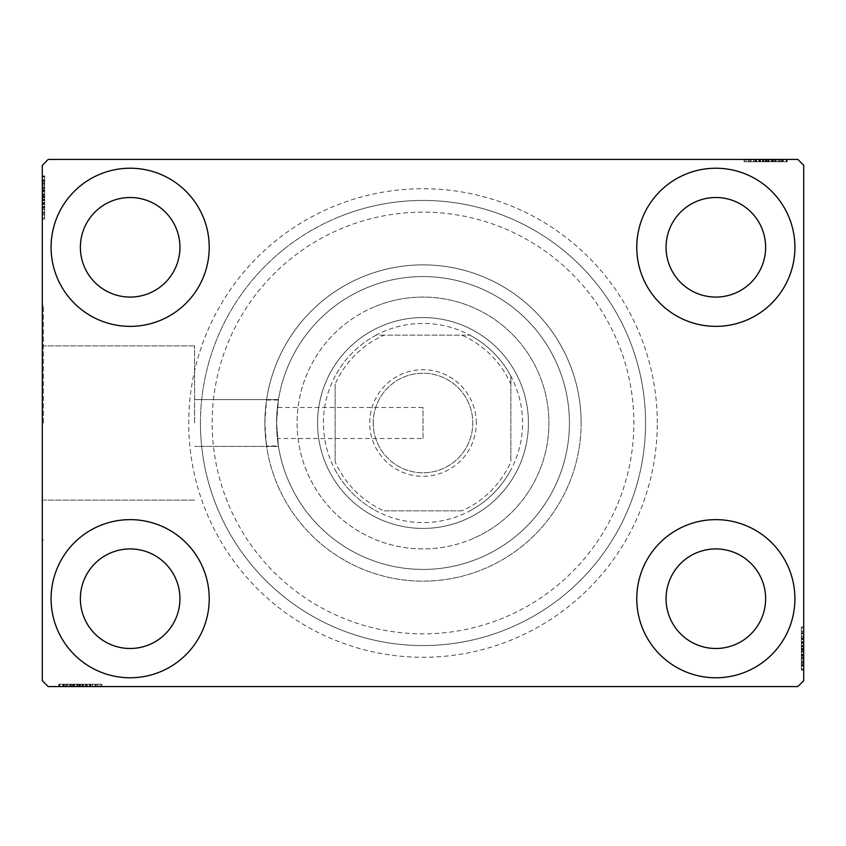 <?xml version="1.0" encoding="UTF-8"?>
<svg xmlns="http://www.w3.org/2000/svg" width="846" height="846" viewBox="0 0 846 846"><rect width="100%" height="100%" fill="white"/><g stroke="black" fill="none" stroke-linecap="round" stroke-linejoin="round"><path stroke-width="0.63" stroke-dasharray="4.23 3.17" d="M657.279 423A234.279 234.279 0 0 0 423 188.721A234.279 234.279 0 0 0 188.721 423A234.279 234.279 0 0 0 423 657.279A234.279 234.279 0 0 0 657.279 423M200.439 423A222.561 222.561 0 0 1 423 200.439A222.561 222.561 0 0 1 645.561 423A222.561 222.561 0 0 1 423 645.561A222.561 222.561 0 0 1 200.439 423A222.561 222.561 0 0 1 423 200.439A222.561 222.561 0 0 1 645.561 423A222.561 222.561 0 0 1 423 645.561A222.561 222.561 0 0 1 200.439 423M266.543 400.042L278.387 400.042A146.421 146.421 0 0 1 434.516 277.033A146.421 146.421 0 0 1 569.421 423A146.421 146.421 0 0 1 434.516 568.967A146.421 146.421 0 0 1 278.387 445.958L266.543 445.958A158.139 158.139 0 0 0 434.506 580.716A158.139 158.139 0 0 0 581.139 423A158.139 158.139 0 0 1 423 581.139A158.139 158.139 0 0 1 264.861 423A158.139 158.139 0 0 1 423 264.861A158.139 158.139 0 0 1 581.139 423A158.139 158.139 0 0 0 434.506 265.284A158.139 158.139 0 0 0 266.543 400.042L264.861 423L266.543 445.958M194.58 423L194.58 345.919L194.58 423M276.579 423L278.461 399.576L194.58 399.576L278.461 399.576L277.403 407.508L423 407.508L423 438.492L277.403 438.492A146.421 146.421 0 0 0 430.762 569.221A146.421 146.421 0 0 0 569.421 423A146.421 146.421 0 0 1 423 569.421A146.421 146.421 0 0 1 276.579 423L278.461 446.424L194.58 446.424L278.461 446.424L276.579 423A146.421 146.421 0 0 1 423 276.579A146.421 146.421 0 0 1 569.421 423A146.421 146.421 0 0 1 423 569.421A146.421 146.421 0 0 1 276.579 423A146.421 146.421 0 0 1 423 276.579A146.421 146.421 0 0 1 569.421 423A146.421 146.421 0 0 0 430.762 276.779A146.421 146.421 0 0 0 277.403 407.508L276.579 423M423 438.492L423 407.508M43.474 423L43.474 305.861L43.474 423M42.3 423L42.3 305.861L42.3 423M51.088 598.704A79.069 79.069 0 0 1 130.157 519.634A79.069 79.069 0 0 1 209.226 598.704A79.069 79.069 0 0 1 130.157 677.773A79.069 79.069 0 0 1 51.088 598.704A79.069 79.069 0 0 1 130.157 519.634A79.069 79.069 0 0 1 209.226 598.704A79.069 79.069 0 0 1 130.157 677.773A79.069 79.069 0 0 1 51.088 598.704A79.069 79.069 0 0 1 130.157 519.634A79.069 79.069 0 0 1 209.226 598.704A79.069 79.069 0 0 1 130.157 677.773A79.069 79.069 0 0 1 51.088 598.704M636.774 247.296A79.069 79.069 0 0 1 715.843 168.227A79.069 79.069 0 0 1 794.912 247.296A79.069 79.069 0 0 1 715.843 326.366A79.069 79.069 0 0 1 636.774 247.296A79.069 79.069 0 0 1 715.843 168.227A79.069 79.069 0 0 1 794.912 247.296A79.069 79.069 0 0 1 715.843 326.366A79.069 79.069 0 0 1 636.774 247.296A79.069 79.069 0 0 1 715.843 168.227A79.069 79.069 0 0 1 794.912 247.296A79.069 79.069 0 0 1 715.843 326.366A79.069 79.069 0 0 1 636.774 247.296M636.774 598.704A79.069 79.069 0 0 1 715.843 519.634A79.069 79.069 0 0 1 794.912 598.704A79.069 79.069 0 0 1 715.843 677.773A79.069 79.069 0 0 1 636.774 598.704A79.069 79.069 0 0 1 715.843 519.634A79.069 79.069 0 0 1 794.912 598.704A79.069 79.069 0 0 1 715.843 677.773A79.069 79.069 0 0 1 636.774 598.704A79.069 79.069 0 0 1 715.843 519.634A79.069 79.069 0 0 1 794.912 598.704A79.069 79.069 0 0 1 715.843 677.773A79.069 79.069 0 0 1 636.774 598.704M51.088 247.296A79.069 79.069 0 0 1 130.157 168.227A79.069 79.069 0 0 1 209.226 247.296A79.069 79.069 0 0 1 130.157 326.366A79.069 79.069 0 0 1 51.088 247.296A79.069 79.069 0 0 1 130.157 168.227A79.069 79.069 0 0 1 209.226 247.296A79.069 79.069 0 0 1 130.157 326.366A79.069 79.069 0 0 1 51.088 247.296A79.069 79.069 0 0 1 130.157 168.227A79.069 79.069 0 0 1 209.226 247.296A79.069 79.069 0 0 1 130.157 326.366A79.069 79.069 0 0 1 51.088 247.296M80.37 247.296A49.787 49.787 0 0 1 130.157 197.509A49.787 49.787 0 0 1 179.934 247.296A49.787 49.787 0 0 1 130.157 297.073A49.787 49.787 0 0 1 80.37 247.296M666.066 598.704A49.787 49.787 0 0 1 715.843 548.927A49.787 49.787 0 0 1 765.63 598.704A49.787 49.787 0 0 1 715.843 648.491A49.787 49.787 0 0 1 666.066 598.704M666.066 247.296A49.787 49.787 0 0 1 715.843 197.509A49.787 49.787 0 0 1 765.63 247.296A49.787 49.787 0 0 1 715.843 297.073A49.787 49.787 0 0 1 666.066 247.296M80.37 598.704A49.787 49.787 0 0 1 130.157 548.927A49.787 49.787 0 0 1 179.934 598.704A49.787 49.787 0 0 1 130.157 648.491A49.787 49.787 0 0 1 80.37 598.704M760.607 159.439L786.653 159.439L760.607 159.439L760.607 161.776L755.647 161.776L755.626 159.439L786.653 159.439L745.136 159.439L786.124 159.439L745.136 159.439L786.124 159.439L745.136 159.439L786.124 159.439L745.136 159.439L786.124 159.439L755.626 159.439L755.647 161.776L786.124 161.776L786.124 159.439L745.136 159.439L787.182 159.439L745.136 159.439L786.124 159.439L745.136 159.439L786.124 159.439L786.124 161.776L772.99 161.776L772.99 159.439L772.99 161.776L786.124 161.776L786.124 159.439L786.124 161.776L745.136 161.776L745.136 159.439L745.136 161.776L787.182 161.776L787.182 159.439L744.078 159.439L787.182 159.439L744.078 159.439L787.182 159.439L744.078 159.439L787.182 159.439L787.182 161.776L782.455 161.776L782.455 159.439M797.841 159.439L48.159 159.439L42.3 165.298L42.3 680.702L48.159 686.561L797.841 686.561L803.7 680.702L803.7 165.298L797.841 159.439M775.708 161.776L745.136 161.776L786.653 161.776L779.822 161.776L783.237 161.776L783.237 159.439L779.822 159.439L786.653 159.439L779.822 159.439L786.653 159.439L779.822 159.439L786.653 159.439L783.237 159.439L783.237 161.776L779.822 161.776L779.822 159.439L779.822 161.776L782.973 161.776L782.973 159.439L748.287 159.439L782.973 159.439L748.287 159.439L782.973 159.439L759.327 159.439L782.973 159.439L782.973 161.776L745.136 161.776L745.136 159.439L745.136 161.776L786.124 161.776L786.124 159.439L786.124 161.776L745.136 161.776L745.136 159.439L745.136 161.776L775.708 161.776L775.708 159.439M85.393 686.561L59.347 686.561L85.393 686.561L85.393 684.224L90.353 684.224L90.374 686.561L59.347 686.561L100.864 686.561L59.876 686.561L100.864 686.561L59.876 686.561L100.864 686.561L59.876 686.561L100.864 686.561L59.876 686.561L90.374 686.561L90.353 684.224L59.876 684.224L59.876 686.561L100.864 686.561L58.818 686.561L100.864 686.561L59.876 686.561L100.864 686.561L59.876 686.561L59.876 684.224L73.01 684.224L73.01 686.561L73.01 684.224L59.876 684.224L59.876 686.561L59.876 684.224L100.864 684.224L100.864 686.561L100.864 684.224L58.818 684.224L58.818 686.561L101.922 686.561L58.818 686.561L101.922 686.561L58.818 686.561L101.922 686.561L58.818 686.561L58.818 684.224L63.545 684.224L63.545 686.561M70.292 684.224L100.864 684.224L59.347 684.224L66.178 684.224L62.763 684.224L62.763 686.561L59.347 686.561L66.178 686.561L59.347 686.561L66.178 686.561L59.347 686.561L62.763 686.561L62.763 684.224L66.178 684.224L66.178 686.561L66.178 684.224L63.027 684.224L63.027 686.561L97.713 686.561L63.027 686.561L97.713 686.561L63.027 686.561L86.673 686.561L63.027 686.561L63.027 684.224L100.864 684.224L100.864 686.561L100.864 684.224L59.876 684.224L59.876 686.561L59.876 684.224L100.864 684.224L100.864 686.561L100.864 684.224L70.292 684.224L70.292 686.561M803.7 643.468L803.7 669.514L803.7 643.468L801.352 643.468L801.352 638.508L803.7 638.508L803.7 669.514L803.7 638.508L801.352 638.508L801.352 642.77L803.7 642.749L803.7 626.939L803.7 670.043L803.7 627.996L803.7 670.043L803.7 642.749L801.352 642.77L801.352 636.509L803.7 636.509M801.352 665.316L801.352 627.996L801.352 668.996L803.7 668.996L803.7 627.996L803.7 668.996L803.7 627.996L803.7 668.996L801.352 668.996L803.7 668.996L801.352 668.996L801.352 655.851L803.7 655.851L801.352 655.851L801.352 668.996L803.7 668.996L801.352 668.996L801.352 627.996L803.7 627.996L801.352 627.996L801.352 670.043L803.7 670.043L803.7 626.939L803.7 670.043L803.7 626.939L803.7 670.043L801.352 670.043L801.352 665.316L803.7 665.316M801.352 658.886L801.352 632.195L801.352 669.514L801.352 662.682L801.352 666.098L803.7 666.098L803.7 662.682L803.7 669.514L803.7 662.682L803.7 669.514L803.7 662.682L803.7 669.514L803.7 666.098L801.352 666.098L801.352 662.682L803.7 662.682L801.352 662.682L801.352 665.834L803.7 665.834L803.7 631.148L803.7 665.834L803.7 631.148L803.7 665.834L803.7 642.188L803.7 665.834L801.352 665.834L801.352 658.886L803.7 658.886M42.3 202.532L42.3 176.486L42.3 202.532L44.648 202.532L44.648 207.492L42.3 207.492L42.3 176.486L42.3 207.492L44.648 207.492L44.648 203.23L42.3 203.252L42.3 219.061L42.3 175.957L42.3 218.004L42.3 175.957L42.3 203.252L44.648 203.23L44.648 209.491L42.3 209.491M44.648 180.684L44.648 218.004L44.648 177.004L42.3 177.004L42.3 218.004L42.3 177.004L42.3 218.004L42.3 177.004L44.648 177.004L42.3 177.004L44.648 177.004L44.648 190.149L42.3 190.149L44.648 190.149L44.648 177.004L42.3 177.004L44.648 177.004L44.648 218.004L42.3 218.004L44.648 218.004L44.648 175.957L42.3 175.957L42.3 219.061L42.3 175.957L42.3 219.061L42.3 175.957L44.648 175.957L44.648 180.684L42.3 180.684M44.648 187.114L44.648 213.805L44.648 176.486L44.648 183.318L44.648 179.902L42.3 179.902L42.3 183.318L42.3 176.486L42.3 183.318L42.3 176.486L42.3 183.318L42.3 176.486L42.3 179.902L44.648 179.902L44.648 183.318L42.3 183.318L44.648 183.318L44.648 180.166L42.3 180.166L42.3 214.852L42.3 180.166L42.3 214.852L42.3 180.166L42.3 203.812L42.3 180.166L44.648 180.166L44.648 187.114L42.3 187.114M44.648 183.846L42.3 183.846M44.648 180.758L42.3 180.758M44.648 187.431L44.648 218.004L44.648 177.004L44.648 218.004L42.3 218.004L44.648 218.004L42.3 218.004L44.648 218.004L44.648 187.431L42.3 187.431M44.648 194.358L44.648 208.116L44.648 194.358L42.3 194.358L42.3 208.116L42.3 194.358L42.3 208.116L42.3 194.358L44.648 194.358L44.648 208.116L42.3 208.116L44.648 208.116L44.648 194.358L42.3 194.358L44.648 194.358M44.648 186.903L44.648 218.004L44.648 177.004L44.648 218.004L42.3 218.004L44.648 218.004L42.3 218.004L44.648 218.004L44.648 186.903L42.3 186.903M44.648 207.852L44.648 177.004L42.3 177.004L44.648 177.004L42.3 177.004L44.648 177.004L42.3 177.004L44.648 177.004L44.648 218.004L42.3 218.004L44.648 218.004L42.3 218.004L44.648 218.004L44.648 207.852L42.3 207.852M44.648 207.513L42.3 207.513M44.648 209.491L44.648 175.957L44.648 184.914L42.3 184.914M44.648 184.914L44.648 186.998L42.3 186.998M44.648 186.998L44.648 197.53L42.3 197.52L44.648 197.53L44.648 175.957L42.3 175.957L44.648 175.957L44.648 197.33L42.3 197.33L44.648 197.34L44.648 219.061L42.3 219.061L44.648 219.061L44.648 197.52L44.648 214.852L42.3 214.852L44.648 214.852L44.648 180.166L42.3 180.166L44.648 180.166L44.648 197.53L42.3 197.52L44.648 197.53L44.648 175.957L44.648 197.33L42.3 197.33L44.648 197.34L44.648 219.061L42.3 219.061M44.648 191.133L42.3 191.133M44.648 212.124L42.3 212.124M44.648 209.597L42.3 209.597M44.648 209.66L42.3 209.66M44.648 204.362L42.3 204.362M44.648 200.28L42.3 200.28M44.648 219.061L44.648 180.166L44.648 207.492L44.648 187.082L42.3 187.051L44.648 187.082L44.648 177.004L42.3 177.004L44.648 177.004L44.648 218.004L42.3 218.004L44.648 218.004L44.648 216.534L42.3 216.534M44.648 199.127L42.3 199.127M44.648 188.647L42.3 188.647L42.3 196.462L42.3 181.213L42.3 188.647L44.648 188.647L44.648 196.462L44.648 188.647M44.648 216.534L44.648 196.991L44.648 213.805L42.3 213.805L42.3 181.213L42.3 213.805L44.648 213.805L44.648 181.213L42.3 181.213L44.648 181.213L44.648 197.002L42.3 196.991L44.648 197.002L44.648 177.004L42.3 177.004L44.648 177.004L44.648 190.149L42.3 190.149L44.648 190.149L44.648 177.004L42.3 177.004L44.648 177.004L44.648 218.004L42.3 218.004L44.648 218.004L44.648 177.004L42.3 177.004L44.648 177.004L44.648 206.974L42.3 206.974L44.648 206.974L44.648 202.564L42.3 202.564L44.648 202.564L44.648 207.492L42.3 207.492M44.648 207.778L42.3 207.778M44.648 200.661L42.3 200.661M44.648 196.462L42.3 196.462L44.648 196.462M44.648 195.976L42.3 195.976M44.648 214.852L42.3 214.852M44.648 213.805L42.3 213.805L44.648 213.805M44.648 181.213L42.3 181.213M44.648 212.653L42.3 212.653M44.648 182.26L42.3 182.26M44.648 207.492L44.648 191.905L44.648 203.812L42.3 203.812L44.648 203.812L44.648 191.883L42.3 191.905L44.648 191.905L44.648 176.486L42.3 176.486L44.648 176.486L44.648 179.902L44.648 176.486L42.3 176.486L44.648 176.486L44.648 179.902L42.3 179.902L44.648 179.902L44.648 183.318L42.3 183.318L44.648 183.318L44.648 176.486L44.648 202.532M44.648 199.783L42.3 199.783M44.648 197.065L42.3 197.065M44.648 189.768L42.3 189.768M44.648 185.137L42.3 185.137M44.648 180.536L42.3 180.536M44.648 180.166L42.3 180.166L44.648 180.166L44.648 191.883L44.648 180.166M44.648 184.988L42.3 184.988M44.648 187.844L42.3 187.844M44.648 190.932L42.3 190.932M44.648 195.024L42.3 195.024M44.648 199.635L42.3 199.635M44.648 206.466L42.3 206.466M44.648 203.283L42.3 203.283M44.648 197.361L42.3 197.361M44.648 191.883L42.3 191.883L44.648 191.883M44.648 203.812L42.3 203.812M44.648 176.486L44.648 179.902L42.3 179.902L44.648 179.902L44.648 183.318L44.648 176.486L42.3 176.486M801.352 662.154L803.7 662.154M801.352 665.242L803.7 665.242M801.352 658.569L801.352 627.996L801.352 668.996L801.352 627.996L803.7 627.996L801.352 627.996L803.7 627.996L801.352 627.996L801.352 658.569L803.7 658.569M801.352 651.642L801.352 637.884L801.352 651.642L803.7 651.642L803.7 637.884L803.7 651.642L803.7 637.884L803.7 651.642L801.352 651.642L801.352 637.884L803.7 637.884L801.352 637.884L801.352 651.642L803.7 651.642L801.352 651.642M801.352 659.097L801.352 627.996L801.352 668.996L801.352 627.996L803.7 627.996L801.352 627.996L803.7 627.996L801.352 627.996L801.352 659.097L803.7 659.097M801.352 638.148L801.352 668.996L803.7 668.996L801.352 668.996L803.7 668.996L801.352 668.996L803.7 668.996L801.352 668.996L801.352 627.996L803.7 627.996L801.352 627.996L803.7 627.996L801.352 627.996L801.352 638.148L803.7 638.148M801.352 638.487L803.7 638.487M801.352 636.509L801.352 670.043L801.352 661.086L803.7 661.086M801.352 661.086L801.352 659.002L803.7 659.002M801.352 659.002L801.352 648.47L803.7 648.48L801.352 648.47L801.352 670.043L803.7 670.043L801.352 670.043L801.352 648.671L803.7 648.671L801.352 648.66L801.352 626.939L803.7 626.939L801.352 626.939L801.352 648.48L801.352 631.148L803.7 631.148L801.352 631.148L801.352 665.834L803.7 665.834L801.352 665.834L801.352 648.47L803.7 648.48L801.352 648.47L801.352 670.043L801.352 648.671L803.7 648.671L801.352 648.66L801.352 626.939L803.7 626.939M801.352 654.867L803.7 654.867M801.352 633.876L803.7 633.876M801.352 636.404L803.7 636.404M801.352 636.34L803.7 636.34M801.352 641.638L803.7 641.638M801.352 645.72L803.7 645.72M801.352 626.939L801.352 665.834L801.352 638.508L801.352 658.918L803.7 658.949L801.352 658.918L801.352 668.996L803.7 668.996L801.352 668.996L801.352 627.996L803.7 627.996L801.352 627.996L801.352 629.466L803.7 629.466M801.352 646.873L803.7 646.873M801.352 657.353L803.7 657.353L803.7 649.538L803.7 664.787L803.7 657.353L801.352 657.353L801.352 649.538L801.352 657.353M801.352 629.466L801.352 649.009L801.352 632.195L803.7 632.195L803.7 664.787L803.7 632.195L801.352 632.195L801.352 664.787L803.7 664.787L801.352 664.787L801.352 648.998L803.7 649.009L801.352 648.998L801.352 668.996L803.7 668.996L801.352 668.996L801.352 655.851L803.7 655.851L801.352 655.851L801.352 668.996L803.7 668.996L801.352 668.996L801.352 627.996L803.7 627.996L801.352 627.996L801.352 668.996L803.7 668.996L801.352 668.996L801.352 639.026L803.7 639.026L801.352 639.026L801.352 643.436L803.7 643.436L801.352 643.436L801.352 638.508L803.7 638.508M801.352 638.222L803.7 638.222M801.352 645.339L803.7 645.339M801.352 649.538L803.7 649.538L801.352 649.538M801.352 650.024L803.7 650.024M801.352 631.148L803.7 631.148M801.352 632.195L803.7 632.195L801.352 632.195M801.352 664.787L803.7 664.787M801.352 633.347L803.7 633.347M801.352 663.74L803.7 663.74M801.352 638.508L801.352 654.095L801.352 642.188L803.7 642.188L801.352 642.188L801.352 654.117L803.7 654.095L801.352 654.095L801.352 669.514L803.7 669.514L801.352 669.514L801.352 666.098L801.352 669.514L803.7 669.514L801.352 669.514L801.352 666.098L803.7 666.098L801.352 666.098L801.352 662.682L803.7 662.682L801.352 662.682L801.352 669.514L801.352 643.468M801.352 646.217L803.7 646.217M801.352 648.935L803.7 648.935M801.352 656.232L803.7 656.232M801.352 660.863L803.7 660.863M801.352 665.464L803.7 665.464M801.352 665.834L803.7 665.834L801.352 665.834L801.352 654.117L801.352 665.834M801.352 661.012L803.7 661.012M801.352 658.156L803.7 658.156M801.352 655.068L803.7 655.068M801.352 650.976L803.7 650.976M801.352 646.365L803.7 646.365M801.352 639.534L803.7 639.534M801.352 642.717L803.7 642.717M801.352 648.639L803.7 648.639M801.352 654.117L803.7 654.117L801.352 654.117M801.352 642.188L803.7 642.188M801.352 669.514L801.352 666.098L803.7 666.098L801.352 666.098L801.352 662.682L801.352 669.514L803.7 669.514M63.545 684.224L66.707 684.224L66.707 686.561M66.707 684.224L63.619 684.224L63.619 686.561M63.619 684.224L69.975 684.224L69.975 686.561L69.943 684.224L73.993 684.224L73.993 686.561M77.219 684.224L90.977 684.224L77.219 684.224L77.219 686.561L90.977 686.561L77.219 686.561L90.977 686.561L77.219 686.561L77.219 684.224L90.977 684.224L90.977 686.561L90.977 684.224L77.219 684.224L77.219 686.561L77.219 684.224M69.763 684.224L100.864 684.224L59.876 684.224L100.864 684.224L100.864 686.561L100.864 684.224L100.864 686.561L100.864 684.224L69.763 684.224L69.763 686.561M90.712 684.224L59.876 684.224L59.876 686.561L59.876 684.224L59.876 686.561L59.876 684.224L59.876 686.561L59.876 684.224L100.864 684.224L100.864 686.561L100.864 684.224L100.864 686.561L100.864 684.224L90.712 684.224L90.712 686.561M73.993 684.224L101.922 684.224L58.818 684.224L67.775 684.224L67.775 686.561M67.775 684.224L69.858 684.224L69.858 686.561M69.858 684.224L80.391 684.224L80.391 686.561L80.391 684.224L58.818 684.224L58.818 686.561L58.818 684.224L80.19 684.224L80.19 686.561L80.201 684.224L101.922 684.224L101.922 686.561L101.922 684.224L80.391 684.224L97.713 684.224L97.713 686.561L97.713 684.224L63.027 684.224L63.027 686.561L63.027 684.224L80.391 684.224L80.391 686.561L80.391 684.224L58.818 684.224L80.19 684.224L80.19 686.561L80.201 684.224L101.922 684.224L101.922 686.561M67.849 684.224L90.353 684.224L86.144 684.224L86.112 686.561L86.673 684.224L86.673 686.561L86.673 684.224L63.027 684.224L63.027 686.561L63.027 684.224L67.849 684.224L67.849 686.561M92.351 684.224L92.351 686.561M94.985 684.224L94.985 686.561M92.457 684.224L92.457 686.561M92.521 684.224L92.521 686.561M87.223 684.224L87.223 686.561M83.151 684.224L83.151 686.561M69.911 684.224L69.911 686.561M81.988 684.224L81.988 686.561M71.508 684.224L71.508 686.561L79.323 686.561L64.074 686.561L71.508 686.561L71.508 684.224L79.323 684.224L71.508 684.224M99.394 684.224L79.852 684.224L96.666 684.224L96.666 686.561L64.074 686.561L96.666 686.561L96.666 684.224L64.074 684.224L64.074 686.561L64.074 684.224L79.862 684.224L79.852 686.561L79.862 684.224L59.876 684.224L59.876 686.561L59.876 684.224L100.864 684.224L100.864 686.561L100.864 684.224L99.394 684.224L99.394 686.561M90.638 684.224L90.638 686.561M83.521 684.224L83.521 686.561M79.323 684.224L79.323 686.561L79.323 684.224M78.837 684.224L78.837 686.561M101.922 684.224L80.201 684.224L80.222 686.561M97.713 684.224L97.713 686.561M96.666 684.224L96.666 686.561L96.666 684.224M64.074 684.224L64.074 686.561M95.513 684.224L95.513 686.561M65.121 684.224L65.121 686.561M100.864 684.224L100.864 686.561L100.864 684.224L59.876 684.224L59.876 686.561L59.876 684.224L73.01 684.224L73.01 686.561L73.01 684.224L59.876 684.224L59.876 686.561L59.876 684.224L100.864 684.224M86.091 684.224L86.091 686.561M82.644 684.224L82.644 686.561M79.926 684.224L79.926 686.561M72.629 684.224L72.629 686.561M67.997 684.224L67.997 686.561M59.347 684.224L66.178 684.224L59.347 684.224L59.347 686.561L59.347 684.224L62.763 684.224L59.347 684.224L59.347 686.561L59.347 684.224L62.763 684.224L62.763 686.561L62.763 684.224L66.178 684.224L66.178 686.561L66.178 684.224L59.347 684.224L74.765 684.224L74.765 686.561L74.765 684.224L59.347 684.224L59.347 686.561M63.397 684.224L63.397 686.561M70.704 684.224L70.704 686.561M73.792 684.224L73.792 686.561M77.885 684.224L77.885 686.561M82.496 684.224L82.496 686.561M80.222 684.224L59.876 684.224L59.876 686.561L59.876 684.224L89.835 684.224L89.835 686.561L89.835 684.224L85.425 684.224L85.425 686.561L85.425 684.224L90.353 684.224L90.353 686.561L90.353 684.224L74.765 684.224L85.393 684.224M89.327 684.224L89.327 686.561M63.027 684.224L74.744 684.224L63.027 684.224M86.673 684.224L74.744 684.224L86.673 684.224L86.673 686.561M74.744 684.224L74.744 686.561L74.744 684.224M62.763 684.224L62.763 686.561L62.763 684.224M782.455 161.776L779.293 161.776L779.293 159.439M779.293 161.776L782.381 161.776L782.381 159.439M782.381 161.776L776.025 161.776L776.025 159.439L776.057 161.776L772.007 161.776L772.007 159.439M768.781 161.776L755.023 161.776L768.781 161.776L768.781 159.439L755.023 159.439L768.781 159.439L755.023 159.439L768.781 159.439L768.781 161.776L755.023 161.776L755.023 159.439L755.023 161.776L768.781 161.776L768.781 159.439L768.781 161.776M776.237 161.776L745.136 161.776L786.124 161.776L745.136 161.776L745.136 159.439L745.136 161.776L745.136 159.439L745.136 161.776L776.237 161.776L776.237 159.439M755.288 161.776L786.124 161.776L786.124 159.439L786.124 161.776L786.124 159.439L786.124 161.776L786.124 159.439L786.124 161.776L745.136 161.776L745.136 159.439L745.136 161.776L745.136 159.439L745.136 161.776L755.288 161.776L755.288 159.439M772.007 161.776L744.078 161.776L787.182 161.776L778.225 161.776L778.225 159.439M778.225 161.776L776.142 161.776L776.142 159.439M776.142 161.776L765.609 161.776L765.609 159.439L765.609 161.776L787.182 161.776L787.182 159.439L787.182 161.776L765.81 161.776L765.81 159.439L765.799 161.776L744.078 161.776L744.078 159.439L744.078 161.776L765.609 161.776L748.287 161.776L748.287 159.439L748.287 161.776L782.973 161.776L782.973 159.439L782.973 161.776L765.609 161.776L765.609 159.439L765.609 161.776L787.182 161.776L765.81 161.776L765.81 159.439L765.799 161.776L744.078 161.776L744.078 159.439M778.151 161.776L755.647 161.776L759.856 161.776L759.888 159.439L759.327 161.776L759.327 159.439L759.327 161.776L782.973 161.776L782.973 159.439L782.973 161.776L778.151 161.776L778.151 159.439M753.649 161.776L753.649 159.439M751.015 161.776L751.015 159.439M753.543 161.776L753.543 159.439M753.479 161.776L753.479 159.439M758.777 161.776L758.777 159.439M762.849 161.776L762.849 159.439M776.089 161.776L776.089 159.439M764.012 161.776L764.012 159.439M774.492 161.776L774.492 159.439L766.677 159.439L781.926 159.439L774.492 159.439L774.492 161.776L766.677 161.776L774.492 161.776M746.606 161.776L766.148 161.776L749.334 161.776L749.334 159.439L781.926 159.439L749.334 159.439L749.334 161.776L781.926 161.776L781.926 159.439L781.926 161.776L766.138 161.776L766.148 159.439L766.138 161.776L786.124 161.776L786.124 159.439L786.124 161.776L745.136 161.776L745.136 159.439L745.136 161.776L746.606 161.776L746.606 159.439M755.362 161.776L755.362 159.439M762.479 161.776L762.479 159.439M766.677 161.776L766.677 159.439L766.677 161.776M767.163 161.776L767.163 159.439M744.078 161.776L765.799 161.776L765.778 159.439M748.287 161.776L748.287 159.439M749.334 161.776L749.334 159.439L749.334 161.776M781.926 161.776L781.926 159.439M750.487 161.776L750.487 159.439M780.879 161.776L780.879 159.439M745.136 161.776L745.136 159.439L745.136 161.776L786.124 161.776L786.124 159.439L786.124 161.776L772.99 161.776L772.99 159.439L772.99 161.776L786.124 161.776L786.124 159.439L786.124 161.776L745.136 161.776M759.909 161.776L759.909 159.439M763.356 161.776L763.356 159.439M766.074 161.776L766.074 159.439M773.371 161.776L773.371 159.439M778.003 161.776L778.003 159.439M786.653 161.776L779.822 161.776L786.653 161.776L786.653 159.439L786.653 161.776L783.237 161.776L786.653 161.776L786.653 159.439L786.653 161.776L783.237 161.776L783.237 159.439L783.237 161.776L779.822 161.776L779.822 159.439L779.822 161.776L786.653 161.776L771.235 161.776L771.235 159.439L771.235 161.776L786.653 161.776L786.653 159.439M782.603 161.776L782.603 159.439M775.296 161.776L775.296 159.439M772.208 161.776L772.208 159.439M768.115 161.776L768.115 159.439M763.504 161.776L763.504 159.439M765.778 161.776L786.124 161.776L786.124 159.439L786.124 161.776L756.165 161.776L756.165 159.439L756.165 161.776L760.575 161.776L760.575 159.439L760.575 161.776L755.647 161.776L755.647 159.439L755.647 161.776L771.235 161.776L760.607 161.776M756.673 161.776L756.673 159.439M782.973 161.776L771.256 161.776L782.973 161.776M759.327 161.776L771.256 161.776L759.327 161.776L759.327 159.439M771.256 161.776L771.256 159.439L771.256 161.776M783.237 161.776L783.237 159.439L783.237 161.776M503.507 617.876A210.844 210.844 0 0 1 228.124 503.507A210.844 210.844 0 0 1 342.493 228.124A210.844 210.844 0 0 1 617.876 342.493A210.844 210.844 0 0 1 503.507 617.876M338.019 217.306A222.561 222.561 0 0 0 217.306 507.981A222.561 222.561 0 0 0 507.981 628.694A222.561 222.561 0 0 0 628.694 338.019A222.561 222.561 0 0 0 338.019 217.306A222.561 222.561 0 0 0 217.306 507.981A222.561 222.561 0 0 0 507.981 628.694A222.561 222.561 0 0 0 628.694 338.019A222.561 222.561 0 0 0 338.019 217.306M382.741 325.562A105.422 105.422 0 0 1 520.438 382.741A105.422 105.422 0 0 1 463.259 520.438A105.422 105.422 0 0 1 325.562 463.259A105.422 105.422 0 0 1 382.741 325.562A105.422 105.422 0 0 1 520.438 382.741A105.422 105.422 0 0 1 463.259 520.438A105.422 105.422 0 0 1 325.562 463.259A105.422 105.422 0 0 1 382.741 325.562M374.915 306.622A125.927 125.927 0 0 1 539.378 374.915A125.927 125.927 0 0 1 471.085 539.378A125.927 125.927 0 0 0 539.378 374.915A125.927 125.927 0 0 0 374.915 306.622A125.927 125.927 0 0 0 306.622 471.085A125.927 125.927 0 0 0 471.085 539.378A125.927 125.927 0 0 1 306.622 471.085A125.927 125.927 0 0 1 374.915 306.622M362.617 276.843A158.139 158.139 0 0 0 276.843 483.383A158.139 158.139 0 0 0 483.383 569.157A158.139 158.139 0 0 0 569.157 362.617A158.139 158.139 0 0 0 362.617 276.843A158.139 158.139 0 0 0 276.843 483.383A158.139 158.139 0 0 0 483.383 569.157A158.139 158.139 0 0 0 569.157 362.617A158.139 158.139 0 0 0 362.617 276.843M476.298 423A53.298 53.298 0 0 0 423 369.702A53.298 53.298 0 0 0 369.702 423A53.298 53.298 0 0 0 423 476.298A53.298 53.298 0 0 0 476.298 423M373.213 423A49.787 49.787 0 0 1 423 373.213A49.787 49.787 0 0 1 472.787 423A49.787 49.787 0 0 1 423 472.787A49.787 49.787 0 0 1 373.213 423A49.787 49.787 0 0 1 423 373.213A49.787 49.787 0 0 1 472.787 423A49.787 49.787 0 0 1 423 472.787A49.787 49.787 0 0 1 373.213 423M510.857 384.169L510.857 376.142A99.564 99.564 0 0 1 376.142 510.857A99.564 99.564 0 0 1 376.142 335.143L469.858 335.143A99.564 99.564 0 0 1 510.857 376.142L510.857 461.831A96.053 96.053 0 0 1 461.831 510.857L384.169 510.857A96.053 96.053 0 0 1 335.143 461.831L335.143 384.169A96.053 96.053 0 0 1 384.169 335.143L461.831 335.143A96.053 96.053 0 0 1 510.857 384.169L510.857 461.831M317.578 423A105.422 105.422 0 0 0 423 528.422A105.422 105.422 0 0 0 528.422 423A105.422 105.422 0 0 1 423 528.422A105.422 105.422 0 0 1 317.578 423A105.422 105.422 0 0 1 423 317.578A105.422 105.422 0 0 1 528.422 423A105.422 105.422 0 0 0 423 317.578A105.422 105.422 0 0 0 317.578 423M384.169 335.143L376.142 335.143A99.564 99.564 0 0 1 469.858 335.143L461.831 335.143M335.143 461.831L335.143 384.169M461.831 510.857L384.169 510.857M335.143 469.858A99.564 99.564 0 0 0 376.142 510.857M510.857 376.142A99.564 99.564 0 0 0 469.858 335.143M376.142 335.143A99.564 99.564 0 0 0 335.143 376.142M469.858 510.857A99.564 99.564 0 0 0 510.857 469.858M44.648 190.731L42.3 190.731M44.648 190.318L42.3 190.318M44.648 197.668L42.3 197.668M44.648 193.977L42.3 193.977M801.352 655.269L803.7 655.269M801.352 655.682L803.7 655.682M801.352 648.332L803.7 648.332M801.352 652.023L803.7 652.023M73.591 684.224L73.591 686.561M73.179 684.224L73.179 686.561M80.539 684.224L80.539 686.561M76.838 684.224L76.838 686.561M772.409 161.776L772.409 159.439M772.821 161.776L772.821 159.439M765.461 161.776L765.461 159.439M769.162 161.776L769.162 159.439M194.58 345.919L43.474 345.919L194.58 345.919M43.474 305.861L42.3 305.861L43.474 305.861M43.474 540.139L42.3 540.139L43.474 540.139M194.58 500.081L43.474 500.081L194.58 500.081"/><path stroke-width="1.27" d="M51.088 598.704A79.069 79.069 0 0 1 130.157 519.634A79.069 79.069 0 0 1 209.226 598.704A79.069 79.069 0 0 1 130.157 677.773A79.069 79.069 0 0 1 51.088 598.704M636.774 247.296A79.069 79.069 0 0 1 715.843 168.227A79.069 79.069 0 0 1 794.912 247.296A79.069 79.069 0 0 1 715.843 326.366A79.069 79.069 0 0 1 636.774 247.296M636.774 598.704A79.069 79.069 0 0 1 715.843 519.634A79.069 79.069 0 0 1 794.912 598.704A79.069 79.069 0 0 1 715.843 677.773A79.069 79.069 0 0 1 636.774 598.704M51.088 247.296A79.069 79.069 0 0 1 130.157 168.227A79.069 79.069 0 0 1 209.226 247.296A79.069 79.069 0 0 1 130.157 326.366A79.069 79.069 0 0 1 51.088 247.296M80.37 247.296A49.787 49.787 0 0 1 130.157 197.509A49.787 49.787 0 0 1 179.934 247.296A49.787 49.787 0 0 1 130.157 297.073A49.787 49.787 0 0 1 80.37 247.296M666.066 598.704A49.787 49.787 0 0 1 715.843 548.927A49.787 49.787 0 0 1 765.63 598.704A49.787 49.787 0 0 1 715.843 648.491A49.787 49.787 0 0 1 666.066 598.704M666.066 247.296A49.787 49.787 0 0 1 715.843 197.509A49.787 49.787 0 0 1 765.63 247.296A49.787 49.787 0 0 1 715.843 297.073A49.787 49.787 0 0 1 666.066 247.296M80.37 598.704A49.787 49.787 0 0 1 130.157 548.927A49.787 49.787 0 0 1 179.934 598.704A49.787 49.787 0 0 1 130.157 648.491A49.787 49.787 0 0 1 80.37 598.704M797.841 159.439L48.159 159.439L42.3 165.298L42.3 680.702L48.159 686.561L797.841 686.561L803.7 680.702L803.7 165.298L797.841 159.439"/></g></svg>
